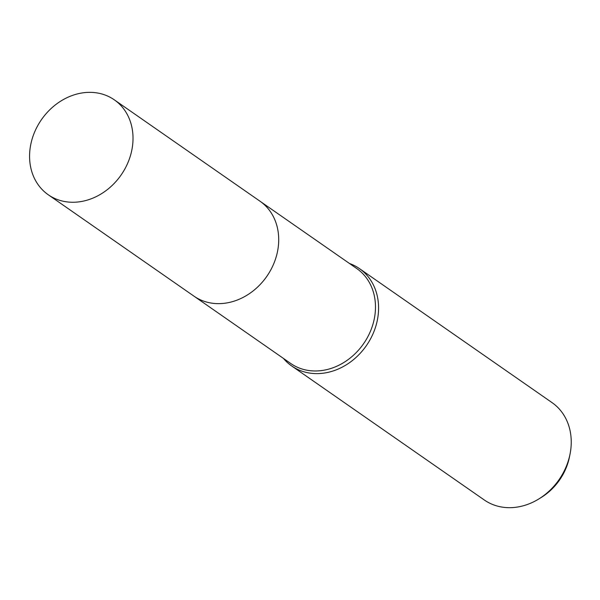 <?xml version="1.0" encoding="UTF-8"?>
<svg xmlns="http://www.w3.org/2000/svg" width="600" height="600" viewBox="0 0 600 600"><rect width="100%" height="100%" fill="white"/><g stroke="black" fill="none" stroke-linecap="round" stroke-linejoin="round"><path stroke-width="0.9" d="M194.483 296.505L290.737 363.487A57.818 48.488 -55.2 0 0 317.115 370.942A57.818 48.488 -55.2 0 0 371.183 329.43A57.818 48.488 -55.2 0 0 356.79 268.567L260.535 201.593M283.418 358.395A59.31 49.74 -55.2 0 0 291.66 365.94A59.31 49.74 -55.2 0 0 318.712 373.582A59.31 49.74 -55.2 0 0 374.168 331.005A59.31 49.74 -55.2 0 0 359.407 268.575A59.31 49.74 -55.2 0 0 349.47 263.475M291.66 365.94L484.32 500.002A59.31 49.74 -55.2 0 0 511.38 507.645A59.31 49.74 -55.2 0 0 538.98 498.862A59.31 49.74 -55.2 0 0 570 454.29A59.31 49.74 -55.2 0 0 552.067 402.638L359.407 268.575M538.98 498.862L541.403 497.362A53.602 44.955 -55.2 0 0 569.438 457.08L570 454.29M132.593 145.358A57.825 48.495 -55.2 0 0 114.323 99.84A57.825 48.495 -55.2 0 0 62.363 100.14A57.825 48.495 -55.2 0 0 30 149.257A57.825 48.495 -55.2 0 0 48.27 194.767A57.825 48.495 -55.2 0 0 100.222 194.468A57.825 48.495 -55.2 0 0 132.593 145.358M48.27 194.767L193.965 296.153A57.825 48.495 -55.2 0 0 245.917 295.853A57.825 48.495 -55.2 0 0 278.288 246.735A57.825 48.495 -55.2 0 0 260.017 201.225L114.323 99.84"/></g></svg>
